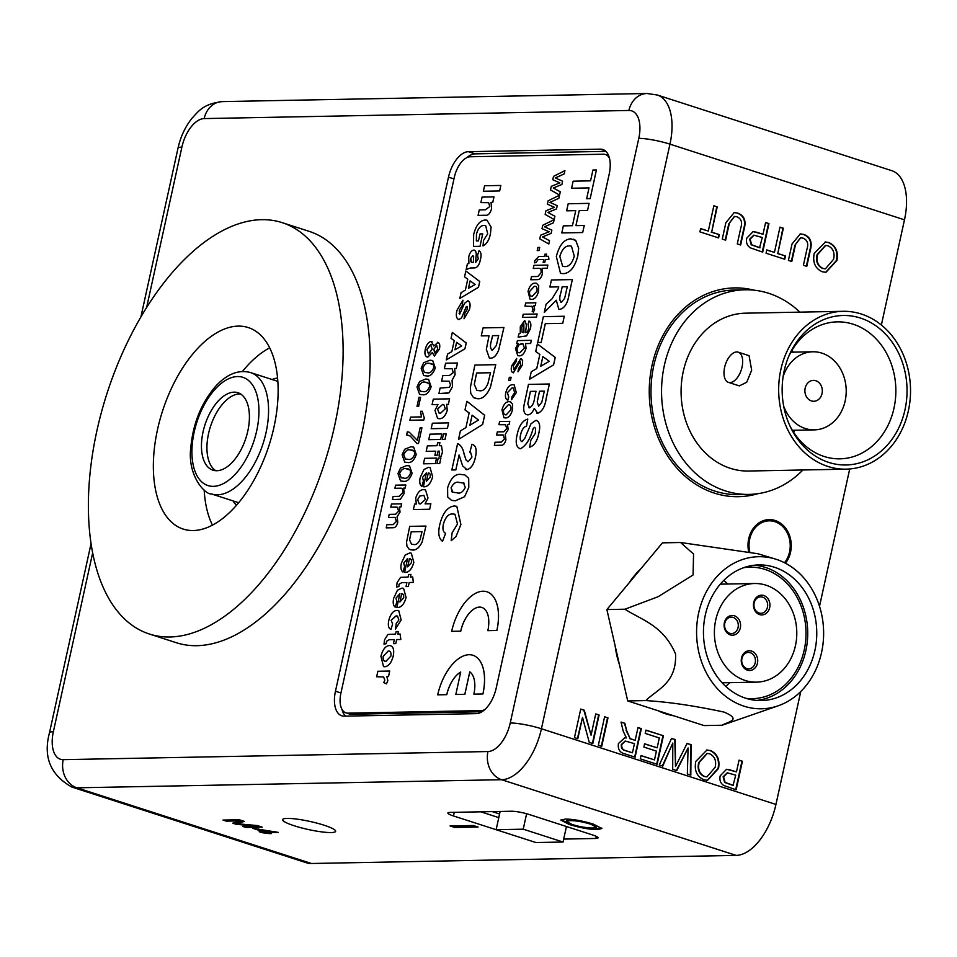 <?xml version="1.0" encoding="UTF-8"?>
<svg xmlns="http://www.w3.org/2000/svg" width="957" height="957" viewBox="0 0 957 957"><rect width="100%" height="100%" fill="white"/><g stroke="black" fill="none" stroke-linecap="round" stroke-linejoin="round"><path stroke-width="1.44" d="M499.662 190.945L483.369 191.244L484.577 185.754L500.834 185.443L499.662 190.945L483.369 191.244M493.956 196.867L492.759 202.358L491.037 202.394L491.575 208.698C490.235 213.459 488.178 215.648 485.438 215.253L478.093 215.397L479.266 209.906L485.366 209.786L489.757 206.58L488.632 202.681L480.881 202.585L482.089 197.094L493.991 196.879L492.783 202.37L491.073 202.405L491.599 208.698C490.199 213.447 488.154 215.636 485.402 215.253L478.069 215.385M488.644 202.693L480.916 202.597M485.666 225.673L484.122 225.469C480.713 225.362 478.153 228.209 476.466 233.998L476.359 240.925L478.476 240.889L480.007 233.927L482.747 233.891L480.007 246.332L473.488 246.451L473.667 234.441C476.012 225.314 479.852 220.493 485.199 219.99L487.017 220.23L491.108 227.096L490.439 233.831C489.183 240.063 486.706 244.083 483.01 245.913L483.56 240.422L487.711 233.795L485.666 225.673L484.158 225.481C480.749 225.374 478.189 228.209 476.49 234.01L476.395 240.937M487.017 220.23L491.108 227.096M473.811 250.088C476 250.59 476.73 252.995 475.988 257.313L475.641 262.445L478.261 258.869L477.555 255.471L479.014 250.71C481.12 252.014 481.586 254.909 480.462 259.383C479.361 265.161 477.22 268.008 474.05 267.936L470.401 268.008L466.155 269.539L467.363 264.048L468.918 263.307L468.715 256.978C469.684 252.827 471.37 250.531 473.775 250.088L474.481 250.184M462.949 300.199L462.183 305.69L459.3 310.188L459.683 314.111L464.528 303.369L467.71 300.845C470.126 301.718 470.688 304.601 469.432 309.518L464.049 318.765L464.839 313.286L467.076 309.697L467.363 306.886L466.226 306.874L461.573 317.88L458.893 319.602C456.322 318.609 455.699 315.487 457.003 310.224L462.949 300.199L462.183 305.69L459.336 310.2L459.719 314.123M468.344 300.929L467.71 300.845C470.09 301.706 470.665 304.589 469.409 309.518L464.049 318.765M452.326 332.462L466.238 342.953L464.958 348.767L446.285 359.904L447.565 354.09L451.848 351.614L454.252 340.656L451.034 338.323L452.326 332.462L466.203 342.941L464.923 348.755L446.285 359.904M447.445 428.389L431.2 428.7L432.373 423.197L448.618 422.898L447.445 428.389L431.164 428.688M441.835 433.952L440.627 439.442L428.748 439.67L429.956 434.179L441.835 433.952L440.663 439.454L428.748 439.67M445.041 439.371L442.29 439.407L443.498 433.916L446.213 433.868L445.041 439.371L442.29 439.407M439.909 442.732L439.263 445.663L441.5 445.806L442.469 451.967L441.081 456.573L439.084 456.046L439.442 451.202L438.091 451.154L437.205 455.185L434.909 455.233L435.758 451.19L426.176 451.369L427.384 445.89L436.966 445.699L437.612 442.78L439.909 442.732L439.299 445.663M441.5 445.806L442.445 451.955L441.081 456.573L439.084 456.046M435.758 451.202L426.176 451.369M435.351 463.595L423.449 463.81L424.645 458.331L436.524 458.104L435.351 463.595L423.449 463.81M439.73 463.511L437.014 463.571L438.198 458.068L440.902 458.02L439.73 463.511L436.99 463.559M426.463 472.878L422.551 477.459L423.449 480.952L421.822 486.443C419.776 484.924 419.262 481.945 420.231 477.507L423.987 469.48L428.485 467.363L430.076 467.566L432.636 476.765C430.578 483.799 427.492 487.137 423.377 486.766L426.427 472.866L422.515 477.447L423.413 480.94L421.822 486.443M430.076 467.566L432.66 476.777C430.614 483.811 427.528 487.149 423.413 486.778L423.377 486.766M425.937 526.063L422.169 541.949C419.369 547.691 416.128 550.383 412.467 550.024L409.165 549.21L406.964 546.22L406.546 542.212L409.692 526.374L425.937 526.063L422.145 541.949C419.333 547.679 416.092 550.371 412.431 550.012L410.302 549.737M410.948 574.451L410.386 577.011L412.706 576.975L413.376 582.43L409.213 582.502L408.328 586.533L406.031 586.569L406.881 582.538L401.784 582.634L399.045 584.249L398.878 586.533L396.569 587.12L397.095 582.705L400.54 577.37L408.089 577.047L408.651 574.487L410.948 574.451L410.421 577.011M406.881 582.55L401.808 582.646L399.069 584.26L398.878 586.533M399.918 593.615L396.007 598.197L396.904 601.69L395.241 607.169C393.231 605.661 392.717 602.683 393.686 598.245L397.442 590.218L401.94 588.1L403.567 588.316L406.115 597.503C404.069 604.549 400.983 607.874 396.868 607.516L399.882 593.603L395.971 598.185L396.868 601.678L395.241 607.169M383.613 676.946L376.663 676.766L377.836 671.264L389.714 671.036L388.542 676.539L386.879 676.563L387.836 680.678L386.472 683.86L383.757 682.628L384.81 680.128L383.601 676.946L376.627 676.755M452.817 513.981C448.606 513.658 445.448 517.079 443.366 524.257C442.421 529.137 443.187 532.152 445.639 533.324L442.505 541.339C438.749 538.564 437.839 533.001 439.777 524.639C442.696 513.048 447.517 506.839 454.228 505.99L456.812 506.337L460.903 524.544L455.987 536.542L451.178 540.705L452.135 532.726L457.506 524.041L454.97 514.256L452.781 513.981C448.57 513.646 445.424 517.067 443.33 524.245L443.366 524.257M464.887 474.947L468.691 478.297L468.798 487.448L464.623 496.707L455.305 500.822L451.489 500.344L447.697 496.994L447.601 487.843C450.747 478.022 455.257 473.571 461.107 474.469L464.863 474.935L468.655 478.297L468.763 487.436L464.588 496.695L455.269 500.81L451.513 500.344M495.75 364.665L490.427 387.274C486.874 395.241 482.627 399.057 477.699 398.746L473.488 397.574L470.748 393.327L470.342 387.621L474.863 365.06L495.75 364.665L490.391 387.262C486.838 395.229 482.591 399.045 477.663 398.734L475.055 398.387M482.938 693.981A41.103 21.724 -72.1 0 0 472.973 655.294A41.103 21.724 -72.1 0 0 472.949 655.282A41.103 21.724 -72.1 0 0 437.708 694.83L446.787 694.674A24.667 13.039 107.9 0 1 460.712 672.077L455.819 694.495L464.863 694.327L469.791 671.886A24.667 13.039 107.9 0 1 473.871 694.136L482.902 693.969A41.103 21.724 -72.1 0 0 472.937 655.282L472.973 655.294M395.983 507.066L390.767 507.15L391.449 504.016L401.665 503.837L400.971 506.971L399.392 507.007L400.038 512.079L397.095 516.864L397.801 522.247C396.856 525.919 395.325 527.75 393.195 527.738L386.209 527.857L386.903 524.723L393.195 524.603L396.318 521.517L395.205 517.51L388.494 517.51L389.176 514.364L395.672 514.244L398.591 511.194L397.442 507.234L390.767 507.15M395.217 517.51L394.332 517.402M401.533 488.345L394.906 488.297L395.6 485.163L405.816 484.984L405.122 488.118L403.698 488.142L404.105 493.561L400.397 499.291L392.43 499.59L393.112 496.456L399.189 496.336L402.658 492.699C403.136 489.434 402.371 487.938 400.373 488.202L394.906 488.297M409.548 465.939L412.108 473.308C409.967 479.301 407.036 481.957 403.328 481.275L400.564 480.952L397.968 473.559L400.516 468.081L406.749 465.592L409.524 465.927L412.084 473.296C409.931 479.29 407 481.945 403.292 481.275L400.54 480.94M409.189 432.181L417.36 440.399L420.111 427.863L421.929 427.839L418.448 443.51L417.001 443.534L410.182 435.997L406.629 434.992L407.323 431.846L409.189 432.181L417.36 440.364M421.929 427.839L418.484 443.522L417.001 443.534M408.878 435.447L406.629 434.992M422.252 411.271L424.25 417.97L423.831 419.991L409.907 420.255L410.565 417.108L421.415 416.905L420.602 411.295L422.252 411.271L424.274 417.97L423.831 419.991M420.625 397.251L418.616 406.342L417.013 406.366L419.01 397.275L420.625 397.251L418.652 406.354L417.013 406.366M428.58 379.379L431.14 386.748C428.999 392.753 426.068 395.408 422.36 394.727L419.597 394.392L417.001 387.011L419.549 381.52L425.769 379.032L428.545 379.367L431.105 386.736C428.963 392.741 426.032 395.397 422.324 394.715L419.573 394.392M432.074 341.565L431.284 341.458L433.832 346.039L438.055 342.379M437.421 342.283C439.586 342.714 440.256 344.987 439.43 349.078L434.346 356.088L432.373 352.499L427.779 357.14L426.978 357.021L427.815 357.152L432.408 352.511M505.583 424.764L498.908 424.681L499.602 421.547L509.782 421.355L509.124 424.501L507.533 424.525L508.179 429.597L505.248 434.394L505.942 439.777C504.997 443.438 503.466 445.268 501.348 445.256L494.362 445.376L495.044 442.242L501.336 442.122L504.471 439.036L503.346 435.028L496.635 435.028L497.317 431.894L503.813 431.774L506.732 428.724L505.583 424.764L498.908 424.681M503.37 435.04L502.473 434.933M505.631 417.97L503.944 417.742L501.982 409.919C503.49 404.464 505.846 401.713 509.04 401.653L510.464 401.844L512.593 404.261L512.509 409.716C511.062 415.063 508.765 417.814 505.631 417.97L503.944 417.742M510.464 401.844L512.629 404.273L512.545 409.728C511.038 415.051 508.729 417.802 505.595 417.958M524.974 320.858L526.41 324.89L525.584 332.629L527.51 331.792L528.766 328.526L528.12 324.148L528.994 321.014C530.896 322.174 531.314 324.854 530.25 329.052L526.517 335.895L518.156 337.151L518.838 334.005L520.297 333.048L520.273 326.696L524.436 320.786M524.472 320.798L526.446 324.902L525.549 332.617M528.994 321.014L529.03 321.026C530.932 322.186 531.35 324.866 530.286 329.064L526.553 335.907L518.156 337.151M538.719 268.367L533.252 268.462L533.946 265.328L547.871 265.065L547.213 268.211L542.129 268.307L542.487 273.523C541.399 277.757 539.64 279.803 537.224 279.647L530.8 279.767L531.458 276.621L537.786 276.501L541.004 272.841C541.459 269.611 540.693 268.116 538.719 268.367L533.252 268.462M546.531 254.167L546.052 256.356L548.564 256.32L548.887 259.443L545.394 259.503L544.772 262.326L543.169 262.362L543.755 259.526L538.013 259.646L536.076 262.493L534.508 262.84L534.807 260.615L538.731 256.5L544.449 256.392L544.928 254.191L546.567 254.167L546.088 256.356M539.006 250.567L537.188 250.59L537.87 247.456L539.664 247.42L539.006 250.567L537.188 250.59M554.151 219.679L553.469 222.778L544.557 226.833L551.854 230.147L551.136 233.388L542.547 236.917L549.533 240.709L548.78 243.975L539.76 238.867L540.561 235.219L549.115 231.785L542.009 228.639L542.751 225.278L554.151 219.679M559.534 195.216L558.852 198.326L549.928 202.37L557.225 205.683L556.519 208.925L547.93 212.454L554.904 216.246L554.187 219.524L545.143 214.404L545.945 210.755L554.498 207.322L547.392 204.176L548.122 200.826L559.534 195.216M564.941 170.597L564.223 173.863L555.311 177.906L562.608 181.22L561.891 184.474L553.302 187.991L560.288 191.783L559.57 195.061L550.514 189.941L551.316 186.304L559.869 182.859L552.763 179.713L553.505 176.363L564.941 170.597L564.223 173.863L557.632 176.961M520.476 448.737L519.364 448.57L520.476 448.737C526.027 445.795 530.262 439.06 533.169 428.497L533.169 428.497C530.226 439.048 525.991 445.795 520.441 448.725C516.242 447.457 515.177 442.636 517.235 434.251C519.125 425.554 522.642 420.494 527.774 419.07L526.529 426.14C523.73 427.001 521.792 429.753 520.716 434.382C519.699 438.378 520.118 440.806 521.984 441.679M536.853 420.458L535.896 420.326C539.616 421.499 540.573 425.817 538.791 433.294L538.827 433.306C537.248 441.237 534.197 445.854 529.64 447.158L530.896 440.1L535.286 433.449L535.633 428.509L534.628 427.372L533.169 428.497L534.652 427.384M535.932 420.338C539.64 421.511 540.609 425.829 538.827 433.306M527.833 414.871L527.797 414.86C524.508 414.537 523.216 411.486 523.922 405.708L528.467 384.403L549.366 383.996L546.148 398.794C545 406.713 542.2 411.534 537.726 413.28L536.817 413.149L537.69 413.268L534.257 408.388C532.487 412.539 530.345 414.704 527.797 414.86L527.833 414.871C530.381 414.716 532.523 412.551 534.281 408.4M537.367 343.946L555.239 357.428L553.601 364.904L529.604 379.223L531.255 371.747L536.757 368.553L539.844 354.473L535.705 351.47L537.367 343.946L555.204 357.416L553.565 364.892L529.604 379.223M573.626 239.226L575.731 240.398L578.686 248.294L577.801 256.009C574.726 267.422 569.87 273.307 563.195 273.654L560.503 273.295L556.316 256.5C559.307 245.148 564.116 239.25 570.743 238.843L575.695 240.386L578.65 248.282L577.777 255.998C574.762 267.434 569.894 273.319 563.218 273.666L560.491 273.295M609.453 158.156A20.887 11.029 -72.1 0 0 605.41 154.496A20.887 11.029 -72.1 0 0 603.436 154.209L470.27 156.757A20.887 11.029 -72.1 0 0 454.36 177.129L340.895 693.215A20.887 11.029 -72.1 0 0 345.955 712.869A20.887 11.029 -72.1 0 0 347.941 713.156L481.096 710.608A20.887 11.029 -72.1 0 0 484.804 709.592M589.01 187.919L571.592 188.242L573.147 181.184L590.553 180.849L592.933 170.035L596.414 169.963L590.146 198.673L586.665 198.733L589.01 187.907L571.592 188.242M575.731 210.66L566.628 210.815L568.183 203.769L589.081 203.363L587.562 210.432L579.26 210.588L575.947 225.637L584.249 225.481L582.693 232.539L561.807 232.934L563.326 225.876L572.43 225.696L575.743 210.648L566.628 210.815M558.709 286.873L549.88 287.028L551.423 279.97L572.322 279.576L568.972 294.983C567.68 303.249 564.714 308.034 560.048 309.326L558.768 309.135L556.292 300.223L544.294 312.425L546.1 304.182L551.998 298.871L558.374 288.44L558.721 286.861L549.88 287.028M556.328 300.235L544.294 312.425M564.259 316.265L562.74 323.334L545.287 323.645L541.16 342.462L537.702 342.546L543.361 316.659L564.259 316.265L562.74 323.334L545.323 323.657L541.183 342.474L537.667 342.534M536.542 283.308L538.695 285.736L538.576 291.167C537.092 296.514 534.796 299.266 531.661 299.409L530.022 299.206L528.037 291.371C529.556 285.916 531.913 283.164 535.107 283.105L536.53 283.296L538.659 285.724L538.612 291.179C537.128 296.526 534.819 299.278 531.697 299.421L530.034 299.218M532.355 306.455L524.974 306.096L525.668 302.962L535.848 302.771L535.262 305.606L533.839 305.63L534.64 309.255L533.48 312.185L532.152 311.228L533.025 309.147L531.721 306.18M536.458 317.138L522.498 317.389L523.192 314.255L537.116 313.992L536.458 317.138L522.498 317.389M518.216 343.719L516.744 343.742L517.39 340.596L531.326 340.333L530.633 343.467L525.513 343.563L526.003 348.336C524.496 353.324 522.247 355.837 519.256 355.86L517.761 355.669L515.476 348.527L518.227 343.707L516.744 343.742M531.326 340.333L530.668 343.479L525.549 343.575L526.039 348.348C524.532 353.336 522.283 355.848 519.292 355.872L517.773 355.669M513.383 372.847L519.089 363.17M519.053 363.158L513.347 372.835C511.325 372.237 510.763 369.916 511.66 365.897L516.708 358.42L516.206 361.555L513.287 365.909L513.897 369.713M521.314 358.719L522.642 360.574L522.39 364.94L518 371.818L518.515 368.684L520.704 365.191L520.297 361.782L519.723 362.129L520.297 361.782M520.835 358.66L522.642 360.574M511.11 377.249L510.428 380.396L508.669 380.431L509.327 377.285L511.11 377.249L510.464 380.396L508.634 380.419M514.196 384.917L516.302 392.645L511.54 399.739L512.019 396.593L514.651 392.693L513.287 388.004L512.115 387.86L507.389 392.717L508.765 396.988L507.904 400.122M432.72 360.562L435.279 367.931C433.126 373.936 430.207 376.591 426.499 375.91L423.724 375.575L421.14 368.194L423.688 362.703L429.908 360.215L432.684 360.55L435.244 367.931C433.102 373.924 430.172 376.58 426.463 375.898L423.748 375.587M413.687 447.122L416.247 454.491C414.106 460.484 411.175 463.14 407.467 462.47L404.703 462.135L402.107 454.742L404.655 449.264L410.876 446.775L413.651 447.11L416.211 454.479C414.07 460.473 411.139 463.128 407.431 462.458L404.679 462.123M496.898 630.484A41.103 21.724 -72.1 0 0 486.934 591.797A41.103 21.724 -72.1 0 0 486.91 591.785L486.898 591.785A41.103 21.724 -72.1 0 0 451.668 631.333L460.748 631.177A24.667 13.039 107.9 0 1 481.861 607.444A24.667 13.039 107.9 0 1 487.831 630.651L496.862 630.472A41.103 21.724 -72.1 0 0 486.898 591.785M489.039 335.763L481.275 335.895L483.034 327.904L503.92 327.497L498.693 350.035C496.587 355.334 493.932 358.05 490.75 358.217L489.35 358.026L486.335 349.389L489.039 335.751L481.275 335.895M503.92 327.497L498.657 350.023C496.551 355.322 493.908 358.038 490.714 358.205L489.35 358.026M466.896 401.282L484.661 415.254L482.639 424.489L458.547 439.395L460.377 430.925L465.915 427.612L469.133 412.957L465.006 409.847L466.896 401.282L484.637 415.242L482.603 424.477L458.547 439.395M457.59 443.617C460.915 445.101 463.092 448.63 464.109 454.204L466.143 460.221L468.224 461.681L471.968 457.051L470.617 452.446L469.851 452.302L471.968 444.287C475.916 445.316 477.065 449.599 475.414 457.159C473.906 464.301 471.107 468.475 467.004 469.672L462.626 465.88L459.097 454.982L455.843 469.899L451.836 469.971L457.59 443.617L458.212 443.797M457.625 443.629C460.951 445.113 463.128 448.642 464.133 454.216L466.179 460.233L468.26 461.693M472.746 444.479L471.968 444.287C475.94 445.316 477.088 449.611 475.45 457.171C473.942 464.312 471.143 468.487 467.04 469.684L465.844 469.504L467.04 469.684M389.607 645.544C393.207 646.023 394.428 649.516 393.255 656.024C391.509 662.651 388.686 666.239 384.798 666.766L383.53 666.586L380.922 656.287C382.716 649.42 385.599 645.843 389.571 645.532L390.683 645.7M398.399 631.524L397.837 634.084L400.158 634.048L400.827 639.503L396.665 639.587L395.779 643.606L393.447 643.642L394.332 639.611L389.26 639.719L386.52 641.334L386.329 643.606L384.02 644.193L384.547 639.778L387.992 634.443L395.54 634.132L396.102 631.56L398.435 631.536L397.873 634.084M398.758 610.638L401.162 620.028L395.456 629.036L396.21 623.545L398.854 620.016L397.502 616.069L396.126 615.913L391.15 620.303L392.621 623.988L390.958 629.479C388.458 628.33 387.752 625.232 388.853 620.22C390.6 613.808 393.363 610.542 397.119 610.41L398.722 610.626L401.162 620.028L395.42 629.024M407.646 558.493L403.734 563.075L404.62 566.568L402.969 572.047C400.959 570.539 400.433 567.561 401.402 563.123L405.158 555.096L409.668 552.979L411.295 553.194L413.843 562.381C411.785 569.415 408.699 572.753 404.584 572.394L407.61 558.481L403.698 563.063L404.596 566.556L402.969 572.047M425.518 489.912L427.958 498.011L425.052 503.861L430.877 503.765L429.669 509.244L413.388 509.543L414.596 504.064L416.307 504.028L415.733 497.963C417.635 492.305 420.302 489.541 423.712 489.673L425.518 489.912L427.994 498.023L425.087 503.872M449.563 398.83L448.39 404.333L446.668 404.356L447.254 410.421C445.388 416.056 442.768 418.819 439.371 418.711L437.612 418.472L434.98 410.409L437.971 404.512L432.097 404.632L433.306 399.141L449.563 398.83L448.355 404.321L446.644 404.344L447.218 410.409C445.364 416.044 442.732 418.807 439.347 418.699L437.624 418.472M457.47 362.99L456.274 368.469L454.671 368.505L455.113 374.654L452.087 380.3L452.494 386.568L449.048 392.825L438.928 393.578L440.1 388.075L449.335 387.334L450.52 385.001L449.252 381.209L441.62 381.125L442.828 375.634L449.371 375.515L453.247 372.62L452.123 368.78L444.359 368.684L445.567 363.205L457.47 362.99L456.274 368.469L454.671 368.505M465.832 270.998L479.744 281.49L478.476 287.303L459.803 298.44L461.083 292.627L465.365 290.138L467.77 279.193L464.552 276.86L465.832 270.998L479.72 281.478L478.44 287.291L459.803 298.44M347.941 713.156L351.315 714.245L481.981 711.745M351.315 714.245A20.887 11.029 107.9 0 1 349.329 713.958L345.955 712.869M596.414 169.963L590.146 198.673M590.11 198.661L586.629 198.733M584.213 225.469L582.693 232.539L561.771 232.934M589.081 203.363L587.562 210.432L579.26 210.588M579.224 210.576L575.911 225.637M571.473 246.176L569.367 245.913C565.12 245.793 561.95 249.299 559.809 256.428L562.632 266.309L564.845 266.596C569.044 266.776 572.19 263.295 574.272 256.153L571.461 246.176L569.367 245.913C565.156 245.805 561.974 249.31 559.845 256.44L562.656 266.309M572.322 279.576L568.937 294.971C567.657 303.237 564.678 308.022 560.012 309.314L558.78 309.147M562.202 286.789L560.946 292.471C559.223 297.567 559.367 300.833 561.388 302.268L564.666 298.297L567.286 286.693L562.202 286.789L560.981 292.483C559.259 297.579 559.402 300.833 561.412 302.28L560.838 302.185M567.286 286.705L562.238 286.801M540.729 366.244L549.282 361.279L542.846 356.614L540.729 366.244M542.87 356.638L540.765 366.22M544.33 391.126L539.509 391.21L537.212 401.976L538.635 406.223L541.806 402.263L544.33 391.126L539.545 391.222L537.248 401.988L538.671 406.235M549.366 383.996L546.112 398.782C544.976 406.701 542.164 411.522 537.69 413.268L537.726 413.28M536.028 391.281L530.393 391.389L527.774 403.938L529.532 407.802C532.355 406.27 534.054 402.861 534.64 397.562L536.028 391.281L530.429 391.401L527.797 403.938L529.568 407.814M528.934 407.718L529.532 407.802M538.791 433.294C537.224 441.225 534.162 445.842 529.604 447.146M527.774 419.07L526.494 426.128C523.694 426.989 521.756 429.741 520.68 434.382C519.663 438.366 520.094 440.794 521.948 441.667L524.867 438.186L530.979 423.795L535.896 420.326M557.608 176.949L555.275 177.894L562.608 181.22L561.891 184.474L553.266 187.979L560.288 191.783L559.534 195.049M559.498 195.204L558.852 198.326L549.904 202.358L557.225 205.683L556.519 208.925L547.894 212.442L554.904 216.246L554.151 219.512M554.115 219.667L553.469 222.778L544.521 226.821L551.854 230.147L551.136 233.388L542.511 236.905L549.533 240.709M549.497 240.697L548.78 243.975M539.664 247.42L538.97 250.555M543.755 259.526L537.978 259.634L536.076 262.493M543.133 262.35L544.772 262.326L545.394 259.503M548.528 256.309L548.887 259.443M548.851 259.431L545.358 259.491M536.04 262.481L534.473 262.828M547.871 265.065L547.189 268.199L542.093 268.295L542.463 273.511C541.363 277.745 539.604 279.791 537.188 279.635L530.776 279.755M535.513 286.382L534.425 286.251L529.652 291.347C529.209 294.852 530.082 296.503 532.259 296.275L536.973 291.203C537.415 287.71 536.566 286.059 534.425 286.251L529.676 291.359C529.245 294.864 530.118 296.514 532.295 296.287M531.123 296.132L532.259 296.275M535.537 286.394L534.449 286.263M532.319 306.443L524.974 306.096M535.848 302.771L535.226 305.594L533.803 305.618L534.64 309.255M534.604 309.243L533.48 312.185M537.116 313.992L536.422 317.126M523.946 332.665L523.85 323.921L521.721 327.378L522.115 332.223L523.946 332.665M523.886 323.933L521.756 327.39L522.115 332.223L523.419 332.665M522.151 332.235L523.455 332.665M521.864 343.635L519.208 344.508L517.151 348.192C516.852 351.446 517.737 352.966 519.807 352.726L524.448 348.181L522.917 343.766L519.232 344.52L517.187 348.204C516.888 351.458 517.773 352.977 519.842 352.738L518.682 352.583M522.941 343.778L521.9 343.647M522.606 360.562L522.39 364.94M522.355 364.928L518 371.818M516.684 358.408L516.206 361.555L513.251 365.897L513.861 369.701L520.799 358.648M513.287 388.004L512.079 387.848L507.366 392.705L508.765 396.988M508.55 396.916L507.868 400.11C505.679 399.416 504.973 396.988 505.727 392.849C507.234 387.465 509.567 384.75 512.725 384.714L514.172 384.917L516.302 392.645M511.505 399.727L516.266 392.633M509.447 404.931L508.358 404.787L503.585 409.883C503.155 413.4 504.028 415.039 506.205 414.824L510.906 409.752C511.361 406.247 510.5 404.596 508.358 404.787L503.621 409.895C503.191 413.412 504.064 415.051 506.241 414.836M505.057 414.68L506.205 414.824M509.471 404.931L508.394 404.799M502.437 434.921L496.635 435.028M509.782 421.355L509.088 424.489L507.497 424.513L508.179 429.597L505.212 434.382L505.906 439.765C504.973 443.438 503.442 445.256 501.312 445.244L501.348 445.256M501.312 445.244L494.362 445.376M436.727 345.429L433.844 349.245L434.957 352.942L437.78 349.138L436.691 345.417L433.88 349.257L434.562 352.882M427.815 357.152L427.779 357.14C425.195 356.734 424.37 354.15 425.279 349.377C426.475 344.58 428.473 341.936 431.284 341.458L433.796 346.039M437.385 342.271C439.562 342.702 440.22 344.975 439.395 349.066L434.346 356.088M431.164 344.664L426.882 349.377L428.497 354.006L432.253 349.173L430.662 344.604L426.906 349.377L428.533 354.006M429.226 363.361C426.666 362.631 424.501 364.234 422.743 368.158L424.394 372.464L427.157 372.763C429.729 373.481 431.894 371.866 433.653 367.919L433.413 364.689L429.262 363.361C426.702 362.643 424.537 364.246 422.779 368.17L424.418 372.464M431.954 363.672L429.262 363.361M425.087 382.166C422.527 381.448 420.362 383.051 418.604 386.975L420.255 391.281L423.018 391.58C425.59 392.298 427.755 390.683 429.514 386.736L429.274 383.506L425.123 382.178C422.563 381.46 420.398 383.063 418.64 386.987L420.279 391.281M427.815 382.489L425.123 382.178M423.795 419.979L409.871 420.255M410.194 449.91C407.634 449.192 405.481 450.795 403.71 454.719L405.361 459.013L408.125 459.312C410.709 460.042 412.862 458.427 414.62 454.479L414.381 451.237L410.23 449.922C407.67 449.204 405.505 450.807 403.746 454.731L405.385 459.025M412.922 450.221L410.23 449.922M408.783 469.038L406.091 468.739C403.495 468.009 401.342 469.612 399.583 473.536L401.234 477.83L403.986 478.129C406.569 478.859 408.723 477.244 410.481 473.296L410.242 470.054L406.091 468.739C403.531 468.009 401.366 469.612 399.607 473.548L401.246 477.842M401.521 488.333L400.373 488.202M405.78 484.972L405.122 488.118L403.663 488.13L404.105 493.561L400.361 499.279L398.686 499.482M398.65 499.47L392.43 499.59M397.442 507.234L395.947 507.054M394.296 517.39L388.494 517.51M401.629 503.825L400.947 506.959L399.356 506.995L400.038 512.079L397.059 516.852L397.765 522.235C396.82 525.907 395.289 527.738 393.171 527.726L393.195 527.738M393.171 527.726L386.209 527.857M437.708 694.83L446.787 694.674M446.752 694.662A24.667 13.039 107.9 0 1 460.724 672.041M455.795 694.483L464.863 694.327M464.827 694.315L469.767 671.862M473.871 694.136L482.902 693.969M451.668 631.333L460.748 631.177M460.712 631.165A24.667 13.039 107.9 0 1 481.85 607.432M487.831 630.651L496.862 630.472M498.681 335.56L492.52 335.68L491.527 340.214C489.84 345.525 490.14 348.85 492.412 350.202L496.348 345.513L498.681 335.56L492.556 335.692L491.563 340.225C489.876 345.537 490.175 348.862 492.448 350.214L491.862 350.13M490.51 372.728L476.586 372.991L474.277 384.391L476.909 390.42L479.613 390.731C482.926 391.305 485.701 388.877 487.95 383.446L490.51 372.728L476.622 373.003L474.313 384.403L476.921 390.42M472.1 415.194L469.911 425.207L478.512 420.027L472.1 415.194M472.136 415.218L469.947 425.183M459.097 454.982L455.843 469.899L451.8 469.959M469.815 452.29L470.617 452.446M467.614 461.585L468.224 461.681M464.181 483.189L459.312 482.472C456.13 481.431 453.391 483.201 451.082 487.771L452.171 492.089L457.027 492.819C460.209 493.848 462.961 492.077 465.281 487.508L463.463 482.878M452.171 492.089L452.912 492.412L451.118 487.783C453.415 483.213 456.166 481.443 459.336 482.472L464.217 483.201M443.33 524.245C442.385 529.125 443.151 532.152 445.603 533.312L445.639 533.324M454.97 514.256L452.781 513.981M456.812 506.337L460.867 524.532L455.987 536.542M455.963 536.53L451.178 540.705M445.603 533.312L442.505 541.339M389.714 671.036L388.506 676.527L386.843 676.551L387.836 680.678L386.449 683.848M389.571 645.532C393.171 646.011 394.392 649.504 393.219 656.012C391.473 662.651 388.662 666.228 384.774 666.754L383.506 666.586M389.332 651.179L388.195 651.023L383.207 656.239C382.824 659.804 383.733 661.478 385.97 661.275L390.923 656.083C391.317 652.518 390.408 650.832 388.195 651.023L383.243 656.239C382.86 659.816 383.769 661.49 385.994 661.287L384.798 661.12M389.355 651.179L388.231 651.035M400.122 634.036L400.827 639.503L396.665 639.587M396.629 639.575L395.779 643.606M394.332 639.611L389.236 639.707L386.496 641.322L386.329 643.606M386.293 643.594L383.996 644.181M395.743 643.594L393.447 643.642M397.502 616.069L396.09 615.901L391.114 620.292L392.621 623.988L390.958 629.479M403.567 588.316L406.079 597.503C404.033 604.537 400.947 607.874 396.832 607.504L396.868 607.516M402.562 593.771L401.737 593.663L399.906 601.977L403.734 597.79L403.615 594.787L401.737 593.663L399.954 601.977M402.574 593.783L401.773 593.675M412.67 576.963L413.34 582.418L409.213 582.502M409.177 582.49L408.328 586.533M398.842 586.521L396.545 587.108M408.292 586.521L405.995 586.569M411.295 553.194L413.807 562.369C411.749 569.415 408.675 572.741 404.548 572.382L404.584 572.394M410.278 558.649L409.464 558.541L407.634 566.855L411.462 562.668L411.343 559.666L409.464 558.541L407.67 566.855M409.464 558.541L410.302 558.649M422.025 531.614L411.187 531.817L409.548 539.975L411.558 544.246L413.783 544.521C416.271 545 418.4 543.253 420.183 539.293L422.025 531.614L411.223 531.829L409.584 539.987L411.582 544.258M430.841 503.753L429.645 509.244L413.388 509.543M423.903 495.319L419.68 496.097L417.635 499.674L419.202 503.789L420.446 503.944L425.351 499.482L423.891 495.319L419.704 496.109L417.671 499.686L419.214 503.801M428.317 472.937L429.119 473.045L428.281 472.925L426.463 481.239L430.279 477.053L430.16 474.05L428.281 472.925L426.499 481.239M440.902 458.02L439.694 463.499M436.524 458.104L435.315 463.583M434.873 455.221L437.205 455.185M438.892 451.142L438.055 451.154L437.17 455.173M446.213 433.868L445.005 439.359M448.618 422.898L447.421 428.377M437.971 404.512L432.097 404.632M442.613 404.428L437.564 409.046L439.024 413.017L440.519 413.209L445.292 408.806L443.833 404.584L442.613 404.428L437.6 409.058L439.048 413.029M443.845 404.596L442.648 404.44M452.123 368.78L444.359 368.684M449.252 381.209L441.62 381.125M454.647 368.493L455.077 374.642L452.051 380.288L452.494 386.568L449.012 392.813L446.476 393.435M446.44 393.423L438.892 393.566M456.585 342.331L454.946 349.819L461.597 345.955L456.585 342.331M456.621 342.343L454.982 349.795M466.896 306.336L467.363 306.886L466.191 306.862L461.573 317.88M461.537 317.868L458.858 319.59M459.683 314.111L459.061 313.406M470.102 280.856L468.452 288.344L475.115 284.492L470.102 280.856L468.499 288.32M473.775 250.088C475.964 250.578 476.694 252.983 475.952 257.301L475.605 262.433M479.014 250.71L479.05 250.722C481.084 252.002 481.562 254.897 480.426 259.371C479.325 265.149 477.184 267.996 474.014 267.924L470.365 267.996L466.155 269.539M471.358 262.326L473.308 262.481L473.655 256.548L472.83 255.567L470.665 258.462L470.617 261.105L471.514 262.385L470.7 258.474L472.866 255.579L473.679 256.56L472.866 255.579M491.085 227.084L490.439 233.831M490.403 233.819C489.147 240.051 486.67 244.071 482.974 245.901M482.711 233.879L480.007 246.332L473.452 246.439M500.834 185.443L499.626 190.933M248.341 406.749A40.696 21.509 -72.1 0 0 237.934 392.717A40.696 21.509 -72.1 0 0 210.696 411.594A40.696 21.509 -72.1 0 0 202.525 456.154A40.696 21.509 -72.1 0 0 212.933 470.174A40.696 21.509 -72.1 0 0 240.171 451.309A40.696 21.509 -72.1 0 0 248.341 406.749M240.554 393.949A40.696 21.509 -72.1 0 0 214.942 415.673A40.696 21.509 -72.1 0 0 208.004 457.913A40.696 21.509 -72.1 0 0 215.792 470.712M724.605 367.44A15.874 8.386 107.9 0 1 738.194 352.164A15.874 8.386 107.9 0 1 742.046 367.105A15.874 8.386 107.9 0 1 728.444 382.381A15.874 8.386 107.9 0 1 724.605 367.44M738.194 352.164L749.08 355.681L751.664 370.215L746.711 382.274L739.33 385.886L728.444 382.381M822.039 393.554A10.443 8.721 88.9 0 0 813.402 380.384A10.443 8.721 88.9 0 0 805.172 388.099A10.443 8.721 88.9 0 0 813.809 401.27A10.443 8.721 88.9 0 0 822.039 393.554M783.651 406.055A39.046 32.622 88.9 0 0 814.347 429.872A39.046 32.622 88.9 0 0 845.151 401.007A39.046 32.622 88.9 0 0 812.864 351.781A39.046 32.622 88.9 0 0 783.101 376.747M784.202 370.742A74.766 62.444 -91.1 0 1 789.154 355.382A74.766 62.444 -91.1 0 1 867.042 320.655A74.766 62.444 -91.1 0 1 904.999 409.728A74.766 62.444 -91.1 0 1 852.914 464.396A74.766 62.444 -91.1 0 1 790.518 427.181A74.766 62.444 -91.1 0 1 784.202 370.742M789.8 425.65A68.497 57.217 88.9 0 0 839.935 458.834A68.497 57.217 88.9 0 0 893.982 408.208A68.497 57.217 88.9 0 0 837.327 321.863A68.497 57.217 88.9 0 0 788.496 356.949M792.049 350.202A68.497 57.217 -91.1 0 1 793.269 352.152M780.828 369.653A78.941 65.937 88.9 0 0 846.108 469.157A78.941 65.937 88.9 0 0 908.372 410.816A78.941 65.937 88.9 0 0 843.093 311.312A78.941 65.937 88.9 0 0 780.828 369.653M843.093 311.312L745.515 313.178A78.941 65.937 88.9 0 0 683.25 371.519A78.941 65.937 88.9 0 0 748.53 471.023L846.108 469.157M799.896 312.138A102.327 85.472 88.9 0 0 745.072 289.792A102.327 85.472 88.9 0 0 664.349 365.418A102.327 85.472 88.9 0 0 748.972 494.41A102.327 85.472 88.9 0 0 802.911 469.983M745.072 289.792L734.509 289.995A102.327 85.472 88.9 0 0 653.787 365.622A102.327 85.472 88.9 0 0 738.409 494.602L748.972 494.41M794.765 430.243A68.497 57.217 -91.1 0 1 793.616 432.241M754.056 290.186A104.421 87.219 88.9 0 0 734.474 287.901A104.421 87.219 88.9 0 0 652.1 365.072A104.421 87.219 88.9 0 0 738.457 496.695A104.421 87.219 88.9 0 0 757.944 493.668M738.445 496.695A104.421 87.219 88.9 0 0 757.896 493.668M331.038 832.554A27.131 4.115 -167.6 0 0 335.62 831.31A27.131 4.115 -167.6 0 0 317.341 823.235A27.131 4.115 -167.6 0 0 287.196 818.402A27.131 4.115 -167.6 0 0 282.626 819.659A27.131 4.115 -167.6 0 0 300.893 827.721A27.131 4.115 -167.6 0 0 331.038 832.554M785.494 563.242A25.899 21.628 88.9 0 0 790.554 552.249A25.899 21.628 88.9 0 0 769.141 519.603A25.899 21.628 88.9 0 0 748.709 538.743A25.899 21.628 88.9 0 0 748.613 551.411M673.907 715.836A82.481 68.892 -91.1 0 1 657.89 710.668M619.478 664.828A82.481 68.892 -91.1 0 1 615.112 645.664M261.62 219.679A216.138 114.218 -72.1 0 0 101.538 411.857A216.138 114.218 -72.1 0 0 149.364 634.013A216.138 114.218 -72.1 0 0 169.868 636.979A216.138 114.218 -72.1 0 0 329.962 444.79A216.138 114.218 -72.1 0 0 282.124 222.634A216.138 114.218 -72.1 0 0 261.62 219.679M149.364 634.013L176.363 642.733A216.138 114.218 -72.1 0 0 196.867 645.688A216.138 114.218 -72.1 0 0 356.961 453.51A216.138 114.218 -72.1 0 0 309.123 231.343L282.124 222.634M193.278 530.537A105.88 55.949 -72.1 0 0 271.692 436.392A105.88 55.949 -72.1 0 0 248.27 327.569A105.88 55.949 -72.1 0 0 238.221 326.11A105.88 55.949 -72.1 0 0 159.795 420.255A105.88 55.949 -72.1 0 0 183.23 529.077A105.88 55.949 -72.1 0 0 193.278 530.537M236.475 505.308A69.43 36.689 107.9 0 1 232.958 500.87M272.123 379.522A69.43 36.689 107.9 0 1 277.566 377.967M226.39 821.142L223.017 820.065L239.274 819.754L244.334 821.381L236.965 823.714L257.206 825.544L262.23 827.159L245.985 827.47L242.611 826.381L256.368 826.118L236.247 824.324L232.718 823.187L240.135 820.891L226.39 821.142L226.558 820.34L225.541 820.017M473.284 825.496L478.093 827.039L454.874 827.482L450.065 825.939L473.284 825.496M563.685 839.086L595.864 838.464A13.051 1.986 12.4 0 0 598.065 837.865A13.051 1.986 12.4 0 0 592.491 834.923L529.221 814.503A13.051 1.986 12.4 0 0 511.493 811.237L450.077 812.409A13.051 1.986 12.4 0 0 447.876 813.019A13.051 1.986 12.4 0 0 453.451 815.95L516.732 836.346A13.051 1.986 12.4 0 0 518.515 836.92M311.42 863.501L736.16 855.402L501.635 779.716L76.895 787.814L311.42 863.501A52.204 27.586 107.9 0 1 306.467 862.783L71.942 787.097A52.204 27.586 107.9 0 0 76.895 787.814A22.968 19.188 -91.1 0 1 63.21 759.655L487.962 751.544A29.236 15.444 -72.1 0 0 510.237 723.014L638.774 138.394A29.236 15.444 -72.1 0 0 628.905 110.474L204.164 118.584A29.236 15.444 -72.1 0 0 181.89 147.115L146.636 307.448M593.292 824.097L601.869 828.511L597.886 829.54C590.29 829.623 580.815 827.961 569.463 824.551L560.862 820.137L565.24 819.096C572.836 819.084 582.179 820.747 593.292 824.097M262.218 832.71L259.156 831.717L263.115 831.645L252.696 828.284L278.26 832.399L268.259 832.59L271.321 833.583L269.228 833.619L262.218 832.71L261.68 831.669M729.21 223.938L725.633 240.171L722.272 239.083L725.885 222.67L734.222 212.538L737.751 213.124C744.163 215.588 746.328 220.744 744.247 228.591L740.646 245.016L737.273 243.927L740.838 227.694C742.524 222.467 741.304 218.854 737.213 216.868L734.569 216.426L728.744 223.95L725.215 240.04M779.991 227.144L783.352 228.233L777.802 253.485L785.458 255.95L784.74 259.239L766.055 253.222L766.784 249.921L774.44 252.397L779.991 227.144M828.75 242.492C835.712 245.626 838.452 251.595 836.956 260.412L825.939 272.326L822.302 271.764C815.197 268.522 812.505 262.409 814.216 253.426L825.401 241.965L828.295 242.504C835.258 245.638 837.985 251.607 836.49 260.424L836.956 260.412M604.621 716.781L607.982 717.87L601.714 746.4L598.34 745.312L604.621 716.781M645.951 730.119L663.404 735.754L657.136 764.284L640.293 758.853L641.023 755.563L654.492 759.906L656.418 751.125L643.87 747.07L644.587 743.78L657.148 747.836L659.313 737.955L645.233 733.409L645.951 730.119M710.345 750.503C717.295 753.638 720.035 759.607 718.54 768.423L707.522 780.338L703.885 779.764C696.78 776.534 694.088 770.421 695.799 761.437L706.984 749.977L709.879 750.515C716.841 753.649 719.568 759.619 718.073 768.423L718.54 768.423M881.361 325.009L904.485 219.823L669.96 144.148L541.423 728.767L775.948 804.454L800.782 691.504M819.515 606.295L849.708 468.978M628.845 583.196A82.481 68.892 -91.1 0 1 640.496 569.212M739.043 760.157L742.417 761.246L736.136 789.788L723.887 785.541C720.561 783.472 719.329 780.242 720.178 775.852L726.566 769.272L736.471 771.868L739.043 760.157M687.09 743.398L691.074 744.678L690.822 775.158L687.341 774.034L688.095 747.991L676.755 770.624L672.699 769.308L672.795 743.051L662.758 766.102L659.277 764.978L671.575 738.385L675.271 739.582L675.498 766.521L687.09 743.398M637.996 727.547L641.357 728.636L635.089 757.178L624.73 753.829C619.825 752.681 617.72 749.259 618.401 743.553L624.73 737.811L626.428 737.919L623.222 731.22L621.033 722.08L624.897 723.325L626.548 730.311L630.101 738.577L635.173 740.359L637.996 727.547M595.733 713.91L599.106 714.999L592.826 743.541L589.273 742.393L582.514 717.403L577.825 738.696L574.463 737.608L580.732 709.065L584.296 710.214L591.055 735.203L595.733 713.91M795.351 245.291L791.774 261.512L788.412 260.436L792.025 244.011L800.363 233.879L803.892 234.477C810.304 236.929 812.469 242.085 810.4 249.944L806.787 266.357L803.413 265.268L806.978 249.047C808.665 243.808 807.445 240.195 803.354 238.221L800.71 237.767L794.884 245.291L791.355 261.381M765.6 222.502L768.961 223.591L762.693 252.134L750.432 247.887C747.118 245.829 745.886 242.588 746.735 238.197L753.123 231.618L763.016 234.214L765.6 222.502M713.85 205.803L717.212 206.891L711.661 232.132L719.317 234.609L718.599 237.898L699.914 231.869L700.644 228.579L708.3 231.056L713.85 205.803M269.671 347.846A105.88 55.949 -72.1 0 0 242.444 371.472M204.176 490.056A105.88 55.949 -72.1 0 0 212.454 525.142M496.181 688.155L609.202 174.09A26.102 13.793 -72.1 0 0 602.874 149.519A26.102 13.793 -72.1 0 0 600.398 149.16L468.38 151.685A26.102 13.793 -72.1 0 0 448.486 177.153L335.464 691.217A26.102 13.793 -72.1 0 0 341.793 715.788A26.102 13.793 -72.1 0 0 344.269 716.147L476.287 713.635A26.102 13.793 -72.1 0 0 496.181 688.155M638.774 138.394A22.968 3.481 -167.6 0 1 669.96 144.148A52.204 27.586 107.9 0 0 657.292 95.006L891.816 170.693A52.204 27.586 107.9 0 1 904.485 219.823M775.948 804.454A52.204 27.586 107.9 0 1 736.16 855.402M341.936 709.257A26.102 13.793 -72.1 0 0 345.525 716.123M605.901 151.362L475.127 153.862A26.102 13.793 -72.1 0 0 466.98 157.57M492.293 811.608L499.59 813.964M480.809 811.823L498.788 817.625M566.353 826.98L567.788 826.956M754.02 290.174A104.421 87.219 88.9 0 0 734.462 287.901M475.749 826.286L455.053 826.681L454.874 827.482M455.053 826.681L452.589 825.891M601.774 828.068L598.053 828.738L597.886 829.54M598.053 828.738L583.124 827.183M572.908 824.743L569.642 823.738L569.463 824.551M569.642 823.738L561.149 819.778M580.947 820.891L570.205 819.85L566.496 820.651L566.317 821.465L572.119 824.491C580.791 827.039 587.789 828.2 593.101 827.984L596.522 827.243L590.636 824.156C582.263 821.692 575.396 820.52 570.025 820.651L566.317 821.465M596.522 827.243L596.701 826.429L590.206 823.164M570.205 819.85L570.025 820.651M590.816 823.355L590.636 824.156M739.007 760.301L742.417 761.246M741.95 761.258L735.706 789.645M726.339 769.284L730.622 769.978M730.155 769.99L736.471 771.868M727.212 772.861L723.109 776.833L724.64 782.431L733.038 785.41L735.742 775.158L727.44 772.849L723.576 776.821L725.095 782.419L733.493 785.398M718.073 768.423L707.295 780.338M706.745 749.989L709.879 750.515M707.02 753.434L698.706 762.562C697.186 769.225 698.993 773.866 704.137 776.474L706.768 776.845M704.591 776.474L706.996 776.845L715.178 767.287C716.554 760.779 714.712 756.281 709.627 753.805L707.247 753.434L699.16 762.55C697.641 769.213 699.459 773.854 704.591 776.474L704.137 776.474M687.03 743.529L691.074 744.678M690.619 744.69L690.356 775.014M676.36 770.493L688.095 747.991M662.352 765.971L672.795 743.051M671.503 738.517L675.271 739.582M674.817 739.594L675.498 766.521M645.927 730.263L663.404 735.754M662.95 735.754L656.705 764.153M640.987 755.707L654.492 759.906M644.563 743.924L657.148 747.836M637.96 727.691L641.357 728.636M640.903 728.648L634.658 757.035M624.502 737.811L626.428 737.919M621.069 722.248L624.897 723.325M624.431 723.325L626.548 730.311M626.081 730.311L630.101 738.577M629.634 738.577L635.173 740.359M625.1 741.077L621.332 744.558C620.961 747.752 622.146 749.738 624.861 750.503L632.445 752.788L634.455 743.649L625.328 741.065L621.799 744.546C621.428 747.752 622.6 749.726 625.328 750.491L632.445 752.788M604.585 716.925L607.982 717.87M607.528 717.87L601.283 746.269M595.709 714.054L599.106 714.999M598.651 715.011L592.407 743.398M577.394 738.553L582.514 717.403M580.696 709.221L584.296 710.214M583.83 710.226L591.055 735.203M836.49 260.424L825.712 272.326M825.161 241.977L828.295 242.504M825.436 245.423L817.122 254.55C815.603 261.213 817.41 265.855 822.553 268.474L825.173 268.833M823.008 268.462L825.413 268.833L833.595 259.275C834.971 252.768 833.116 248.27 828.044 245.793L825.664 245.423L817.577 254.55C816.058 261.201 817.876 265.843 823.008 268.462L822.553 268.474M800.136 233.891L803.892 234.477M803.437 234.477C809.849 236.941 812.014 242.097 809.933 249.944L806.356 266.225M800.483 237.779L794.884 245.291M779.955 227.299L783.352 228.233M782.898 228.245L777.802 253.485M777.347 253.485L785.458 255.95M785.003 255.962L784.309 259.108M766.748 250.076L774.44 252.397M765.564 222.646L768.961 223.591M768.507 223.603L762.262 251.99M752.896 231.63L757.166 232.324M756.712 232.336L763.016 234.214M753.769 235.207L749.666 239.178L751.185 244.777L759.583 247.755L762.298 237.503L753.996 235.207L750.121 239.166L751.652 244.765L760.049 247.755M733.995 212.538L737.751 213.124M737.297 213.136C743.709 215.6 745.874 220.756 743.792 228.603L740.216 244.872M734.342 216.438L728.744 223.95M713.814 205.946L717.212 206.891M716.757 206.903L711.661 232.132M711.207 232.144L719.317 234.609M718.863 234.621L718.169 237.767M700.608 228.723L708.3 231.056M243.174 821.01L237.145 822.912L236.965 823.714M259.885 826.405L246.164 826.669L245.985 827.47M246.164 826.669L245.148 826.334M256.512 825.472L256.368 826.118M236.989 823.57L236.247 824.324M236.415 823.522L234.082 822.769M240.315 820.089L240.135 820.891M240.291 820.077L226.558 820.34M263.259 830.975L263.115 831.645M258.593 829.324L255.722 828.403M275.724 831.645L268.427 831.789L268.259 832.59M269.384 832.961L269.228 833.619M268.283 832.446L266.345 831.824L266.166 832.638M266.345 831.824L262.385 831.908M258.557 829.468L265.197 831.609L271.046 831.489L258.557 829.468L258.689 828.882M751.568 651.083A9.869 8.242 -91.1 0 1 757.454 663.189A9.869 8.242 -91.1 0 1 747.381 670.139A9.869 8.242 -91.1 0 1 741.508 658.045A9.869 8.242 -91.1 0 1 751.568 651.083M746.831 668.56A8.218 6.866 88.9 0 0 748.733 668.847A8.218 6.866 88.9 0 0 755.396 661.646A8.218 6.866 88.9 0 0 750.324 652.698A8.218 6.866 88.9 0 0 748.422 652.411A8.218 6.866 88.9 0 0 741.759 659.612A8.218 6.866 88.9 0 0 746.831 668.56M738.074 627.493A8.218 6.866 88.9 0 0 733.182 617.409A8.218 6.866 88.9 0 0 731.28 617.121A8.218 6.866 88.9 0 0 724.796 623.198A8.218 6.866 88.9 0 0 729.689 633.283A8.218 6.866 88.9 0 0 731.591 633.57A8.218 6.866 88.9 0 0 738.074 627.493M734.426 615.806A9.869 8.242 -91.1 0 1 740.311 627.9A9.869 8.242 -91.1 0 1 730.239 634.85A9.869 8.242 -91.1 0 1 724.365 622.756A9.869 8.242 -91.1 0 1 734.426 615.806M763.794 595.529A9.869 8.242 -91.1 0 1 769.667 607.623A9.869 8.242 -91.1 0 1 759.595 614.573A9.869 8.242 -91.1 0 1 753.721 602.479A9.869 8.242 -91.1 0 1 763.794 595.529M759.045 613.006A8.218 6.866 88.9 0 0 760.947 613.293A8.218 6.866 88.9 0 0 767.61 606.092A8.218 6.866 88.9 0 0 762.538 597.132A8.218 6.866 88.9 0 0 760.636 596.857A8.218 6.866 88.9 0 0 753.972 604.058A8.218 6.866 88.9 0 0 759.045 613.006M766.055 585.217A49.333 41.199 88.9 0 0 754.642 583.507A49.333 41.199 88.9 0 0 714.664 626.739A49.333 41.199 88.9 0 0 745.12 680.451A49.333 41.199 88.9 0 0 756.532 682.15A49.333 41.199 88.9 0 0 796.511 638.929A49.333 41.199 88.9 0 0 766.055 585.217M746.233 698.395A65.77 54.944 88.9 0 0 752.322 698.682A65.77 54.944 88.9 0 0 805.638 641.046A65.77 54.944 88.9 0 0 765.026 569.427A65.77 54.944 88.9 0 0 749.809 567.154A65.77 54.944 88.9 0 0 743.745 567.68M723.791 580.385A65.77 54.944 -91.1 0 1 727.703 584.021M729.581 682.664A65.77 54.944 -91.1 0 1 725.813 686.444M745.706 698.227A67.827 56.654 88.9 0 0 761.401 700.56A67.827 56.654 88.9 0 0 816.381 641.13A67.827 56.654 88.9 0 0 774.5 567.274A67.827 56.654 88.9 0 0 758.817 564.929A67.827 56.654 88.9 0 0 703.838 624.359A67.827 56.654 88.9 0 0 745.706 698.227M756.879 700.428A67.827 56.654 88.9 0 0 807.564 638.606A67.827 56.654 88.9 0 0 765.468 567.441A67.827 56.654 88.9 0 0 754.295 565.228M698.658 612.923A76.046 63.521 -91.1 0 1 775.409 559.067A76.046 63.521 -91.1 0 1 821.549 652.578A76.046 63.521 -91.1 0 1 778.208 705.788A76.046 63.521 -91.1 0 1 715.908 687.006A76.046 63.521 -91.1 0 1 698.658 612.923M778.208 705.788L722.164 725.239C726.985 721.973 742.955 720.011 724.018 712.08C694.638 705.776 668.56 701.948 645.784 700.584C657.375 689.184 676.778 683.083 675.558 653.954C663.273 625.292 641.621 620.04 624.957 609.214L658.093 596.725L693.083 574.966L693.55 554.019L680.535 542.499L758.04 553.768L775.409 559.067M680.535 542.499L662.459 542.846L606.882 609.561L627.696 700.931L704.089 725.585L722.164 725.239M624.957 609.214L606.882 609.561M645.784 700.584L627.696 700.931M784.477 562.728A24.667 20.599 88.9 0 0 774.871 521.685A24.667 20.599 88.9 0 0 769.165 520.835A24.667 20.599 88.9 0 0 749.714 551.651M523.216 829.181L496.133 829.695L535.944 842.543L563.039 842.028L523.216 829.181L526.613 813.737M563.039 842.028L566.448 826.525M496.133 829.695L500.14 811.464M482.842 711.171L481.096 710.608M211.425 493.92C205.42 494.996 187.046 475.725 190.826 447.302C193.123 423.018 201.52 402.55 216.031 385.862C227.299 373.84 238.819 369.414 250.578 372.572A63.76 33.698 107.9 0 1 268.283 417.695A63.76 33.698 107.9 0 1 242.121 481.12A63.76 33.698 107.9 0 1 211.425 493.92L238.676 502.724M235.35 474.146A56.87 30.05 -72.1 0 0 257.445 396.94A56.87 30.05 -72.1 0 0 215.516 388.757A56.87 30.05 -72.1 0 0 193.422 465.963A56.87 30.05 -72.1 0 0 235.35 474.146M92.673 552.859L53.353 731.734A29.236 15.444 -72.1 0 0 63.21 759.655M510.237 723.014A22.968 3.481 -167.6 0 1 541.423 728.767A52.204 27.586 107.9 0 1 501.635 779.716A22.968 19.188 -91.1 0 1 487.962 751.544M340.943 692.988L335.464 691.217M453.965 178.923L448.486 177.153M475.127 153.862L468.38 151.685M605.087 150.68L600.398 149.16M595.864 838.464L596.319 836.394M454.252 812.337L453.451 815.95M628.905 110.474A22.968 19.188 -91.1 0 1 647.028 93.499L222.287 101.598C202.956 103.966 198.649 111.215 191.759 118.512C185.084 127.09 180.502 136.971 178.014 148.168L140.918 316.875M204.164 118.584A22.968 19.188 -91.1 0 1 222.287 101.598M181.89 147.115A22.968 3.481 -167.6 0 0 178.014 148.168M53.353 731.734A22.968 3.481 -167.6 0 0 49.477 732.787C43.005 757.011 50.494 775.11 71.942 787.097M238.449 822.518L238.269 823.331M605.41 154.496L608.604 155.524M250.578 372.572L277.841 381.365M814.347 429.872L792.384 430.291M812.864 351.781L790.889 352.2M657.292 95.006L647.028 93.499M91.071 543.576L49.477 732.787M754.642 583.507L720.286 584.165M756.532 682.15L722.164 682.808M769.165 520.835L762.585 520.967"/></g></svg>
